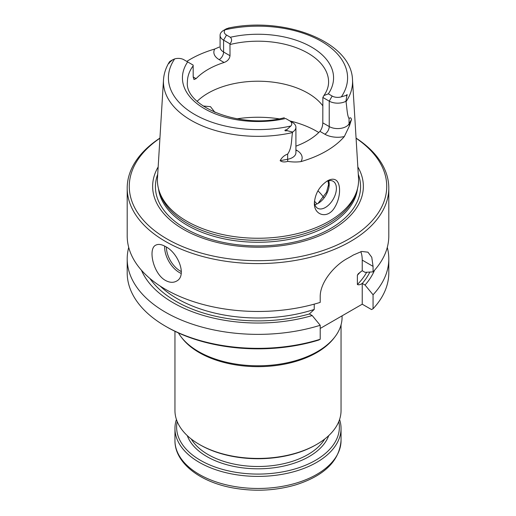 <?xml version="1.0" encoding="UTF-8"?>
<svg xmlns="http://www.w3.org/2000/svg" width="516" height="516" viewBox="0 0 516 516"><rect width="100%" height="100%" fill="white"/><g stroke="black" fill="none" stroke-linecap="round" stroke-linejoin="round"><path stroke-width="0.77" d="M323.648 197.402A70.589 40.758 0 0 0 320.346 193.268A70.589 40.758 0 0 0 317.921 190.836M328.582 185.863A70.589 40.758 0 0 0 327.957 180.923M329.098 182.593L326.505 192.307L318.243 203.111M214.998 112.443L210.502 106.67L203.078 105.993M328.692 180.729A15.57 8.991 -60 0 1 329.202 184.257A15.57 8.991 -60 0 1 318.191 203.33A15.57 8.991 -60 0 1 314.883 204.652M295.913 146.163A70.589 40.758 0 0 0 319.914 131.361C321.707 129.103 322.668 126.272 322.803 122.86L329.234 126.568A11.958 6.901 0 0 0 349.061 123.821L351.499 119.493C350.983 117.584 350.171 117.287 349.061 118.616C347.191 115.803 346.92 107.457 346.03 101.678L345.92 101.265A11.958 6.901 180 0 1 329.234 101.142L322.861 97.46L323.893 95.576L328.337 93.841A75.575 43.634 0 0 0 311.438 47.033A75.575 43.634 0 0 0 230.355 37.275C232.129 39.081 232 41.267 229.962 43.828L223.589 40.151A11.958 6.901 180 0 1 220.087 35.269A11.958 6.901 180 0 1 223.37 30.515L226.369 28.78L229.278 27.896M345.92 101.265L346.823 96.053C347.423 94.376 347.216 94.164 346.204 95.402L341.34 96.853A7.804 4.509 180 0 1 332.169 96.053L328.337 93.841M230.355 37.275L226.524 35.062A7.804 4.509 180 0 1 225.144 29.767L226.369 28.78M322.803 122.86L322.861 97.46M169.796 62.236L169.177 62.655C168.571 63.958 168.784 63.816 169.796 62.236L172.641 59.798L174.66 58.914A7.804 4.509 0 0 1 183.831 59.708L193.139 65.087L193.197 76.981L193.99 79.548L196.086 78.651A70.589 40.758 180 0 1 224.099 62.481C227.569 61.198 229.543 58.947 230.013 55.722L229.962 43.828M322.803 105.812A70.589 40.758 0 0 0 262.386 81.296A70.589 40.758 0 0 0 197.17 101.297M286.038 118.719L292.411 122.395A11.958 6.901 0 0 1 295.913 127.278A11.958 6.901 0 0 1 292.63 132.031L286.922 130.638C284.484 131.386 284.148 129.903 286.722 129.742L290.856 126.001A7.804 4.509 0 0 0 289.476 120.705L292.411 122.395L289.476 120.705M314.405 202.079A15.57 8.991 120 0 0 317.598 208.251A15.57 8.991 120 0 0 325.383 207.484A15.57 8.991 120 0 0 335.555 193.758A15.57 8.991 120 0 0 333.168 181.284A15.57 8.991 120 0 0 326.357 181.542M169.177 62.655L169.983 61.333L172.641 59.798M335.026 179.658C332.936 178.788 330.401 179.194 327.421 180.877C319.501 186.192 315.16 193.532 314.386 202.917C313.657 215.024 327.608 219.913 334.852 207.161C341.166 196.725 341.057 181.987 335.026 179.658M292.63 132.031L292.527 132.573C291.243 139.597 292.153 147.628 287.651 154.071C284.252 155.342 281.755 157.548 280.156 160.682L287.651 159.276L287.651 154.071M351.499 119.493L349.474 125.762L344.333 136.547A96.395 55.657 0 0 1 300.886 161.631C296.552 162.185 292.185 162.101 287.786 161.373C284.58 162.308 282.033 162.076 280.156 160.682M186.798 61.423A95.57 55.173 180 0 1 214.714 49.033L219.223 47.066M346.03 101.678A94.557 54.593 0 0 0 352.499 79.819L358.523 178.123A100.588 58.069 180 0 1 356.762 191.178A100.588 58.069 180 0 1 287.476 235.702A100.588 58.069 180 0 1 186.876 221.241A100.588 58.069 180 0 1 159.238 191.178A100.588 58.069 180 0 1 157.477 178.123L163.501 79.819A94.557 54.593 0 0 0 292.527 132.573M159.238 191.178L160.07 193.668A99.736 57.586 0 0 0 187.476 223.473A99.736 57.586 0 0 0 287.225 237.811A99.736 57.586 0 0 0 355.93 193.668L356.762 191.178M158.16 166.945A105.361 60.83 0 0 0 183.502 229.388A105.361 60.83 0 0 0 313.541 238.063A105.361 60.83 0 0 0 357.84 166.945M159.921 138.243A128.723 74.317 0 0 0 166.978 238.927A128.723 74.317 0 0 0 345.268 241.011A128.723 74.317 0 0 0 356.079 138.243M159.928 138.101A130.8 75.517 0 0 0 127.2 188.069A130.8 75.517 0 0 0 165.513 241.469A130.8 75.517 0 0 0 308.052 257.839A130.8 75.517 0 0 0 388.8 188.069A130.8 75.517 0 0 0 356.072 138.101M165.513 246.558C161.534 244.294 158.264 243.836 155.716 245.19C147.834 248.66 153.2 273.809 165.513 280.459C169.583 282.665 173.234 282.897 176.478 281.149C187.269 275.963 178.362 252.937 165.513 246.558M388.8 188.069L388.8 235.954A130.8 75.517 0 0 1 373.062 271.868L365.051 272.338L362.232 270.713L362.232 260.116A33.218 19.176 -60 0 0 360.813 251.647M127.2 188.069L127.2 235.954A130.8 75.517 0 0 0 165.513 289.347A130.8 75.517 0 0 0 320.21 302.382L320.21 296.881C319.907 282.355 334.542 265.256 347.507 258.393A130.8 75.517 0 0 0 353.376 255.001L361.671 251.453L367.947 252.182L371.772 257.278L373.062 266.366L362.232 260.116M373.062 271.868L373.062 266.366M388.8 258.851L388.8 272.829A130.8 75.517 0 0 1 373.062 308.749L373.062 294.771A130.8 75.517 0 0 0 388.8 258.851A130.8 75.517 0 0 0 387.284 247.403M374.558 270.216A119.996 69.279 0 0 1 365.051 285.051L373.062 294.771M365.051 285.051L362.232 283.426C360.316 284.729 358.697 285.096 357.382 284.529L357.382 275.209L358.323 273.712L362.232 270.713M160.199 286.096A114.191 65.925 0 0 0 314.231 309.445L314.231 304.13M314.231 309.445L309.381 313.941L312.206 315.566A119.996 69.279 0 0 1 141.442 270.216M128.716 247.403A130.8 75.517 0 0 0 127.2 258.851A130.8 75.517 0 0 0 320.21 325.28L312.206 315.566M127.2 258.851L127.2 272.829A130.8 75.517 0 0 0 165.507 326.228A130.8 75.517 0 0 0 320.21 339.257L320.21 325.28M165.507 326.228L166.978 327.073A128.723 74.317 0 0 0 318.675 340.07L320.21 339.257M320.21 328.453L362.232 304.195L371.526 309.555L373.062 308.749M362.232 283.426L362.232 304.195M178.433 332.949A84.082 48.549 0 0 0 181.239 337.064A84.082 48.549 0 0 0 198.544 351.57A84.082 48.549 0 0 0 334.761 337.064A84.082 48.549 0 0 0 342.082 317.243L342.082 315.824M181.239 337.064L182.187 338.29A83.05 47.949 0 0 0 199.279 352.615A83.05 47.949 0 0 0 333.813 338.29L334.761 337.064M174.95 331.311L174.95 410.484A83.05 47.949 0 0 0 199.273 444.386A83.05 47.949 0 0 0 316.727 444.386A83.05 47.949 0 0 0 341.05 410.484L341.05 324.848M200.156 444.895L199.273 444.386A83.05 47.949 0 0 0 199.279 444.386L200.156 444.895A81.799 47.227 0 0 0 315.844 444.895L316.727 444.386M339.573 419.469A83.05 47.949 180 0 1 341.05 428.448A83.05 47.949 180 0 1 258 476.397A83.05 47.949 180 0 1 174.95 428.448A83.05 47.949 180 0 1 176.427 419.469M338.812 421.527A81.386 46.988 180 0 1 258 474.081A81.386 46.988 180 0 1 177.188 421.527M316.972 203.955A65.397 37.758 0 0 0 314.463 201.227M318.772 132.522A83.05 47.949 0 0 0 289.818 120.912M278.988 118.809A83.05 47.949 0 0 0 237.012 118.809M332.169 96.053L329.234 101.142L329.234 126.568A6.231 3.599 -60 0 1 324.828 134.199A18.189 10.501 0 0 0 344.333 136.547M226.524 35.062L223.589 40.151L223.589 52.013A11.958 6.901 180 0 1 220.087 47.13L220.087 35.269M323.893 95.576C327.054 91.035 328.615 86.495 328.589 81.954A70.589 40.758 0 0 0 230.013 44.537M187.663 61.92A75.575 43.634 0 0 0 204.562 108.734A75.575 43.634 0 0 0 285.645 118.493M193.197 65.796A70.589 40.758 0 0 0 187.411 81.954C184.218 105.909 239.418 129.49 284.355 117.745M295.913 150.782A6.231 3.599 120 0 0 296.816 150.369L295.913 149.846M319.914 131.361L324.828 134.199M346.204 95.402L346.823 96.053M341.34 96.853A89.584 51.716 0 0 0 321.345 41.312A89.584 51.716 0 0 0 225.144 29.767M230.013 55.722L223.589 52.013A6.231 3.599 120 0 1 219.184 59.643A18.189 10.501 180 0 1 214.714 49.033M224.099 62.481L219.184 59.643M193.197 76.981L196.086 78.651M174.66 58.914A89.584 51.716 0 0 0 194.655 114.455A89.584 51.716 0 0 0 290.856 126.001M286.722 129.742L286.922 130.638M287.786 161.373A6.231 1.574 -100.6 0 1 287.651 159.276A11.958 6.901 0 0 0 295.913 152.71L295.913 127.278M300.886 161.631A18.189 10.501 0 0 0 296.816 150.369M349.061 118.616L349.061 123.821A6.231 4.838 -150.6 0 0 349.474 125.762M158.509 188.708A99.736 57.586 0 0 0 187.476 225.395A99.736 57.586 0 0 0 292.92 238.618A99.736 57.586 0 0 0 357.491 188.708M157.715 174.247A102.574 59.224 0 0 0 185.47 228.569A102.574 59.224 0 0 0 307.052 238.708A102.574 59.224 0 0 0 358.285 174.247M181.361 271.584A19.518 11.268 60 0 1 166.391 247.087M181.213 273.448A20.763 11.984 60 0 1 164.656 246.087M362.277 283.452A116.268 67.125 0 0 0 369.862 272.061M357.382 275.209A114.191 65.925 0 0 0 360.381 271.938M357.382 284.529A114.191 65.925 0 0 0 366.708 272.248M149.892 278.459A116.268 67.125 0 0 0 309.426 313.96M341.05 428.448L341.05 440.516A83.05 47.949 180 0 1 258 488.465A83.05 47.949 180 0 1 174.95 440.516L174.95 428.448M328.731 435.607A72.253 41.712 180 0 1 258 468.805A72.253 41.712 180 0 1 187.269 435.607M324.738 439.019A70.589 40.758 180 0 1 208.083 454.557A70.589 40.758 180 0 1 191.262 439.019M228.427 28.051C284.522 16.08 351.577 41.667 352.499 79.819M163.501 79.819C163.914 73.524 165.92 67.506 169.506 61.765M341.05 440.516C339.418 460.969 324.306 475.752 295.713 484.866C275.254 490.806 254.136 491.787 232.361 487.82C199.473 481.789 174.698 462.626 174.95 440.516"/></g></svg>
